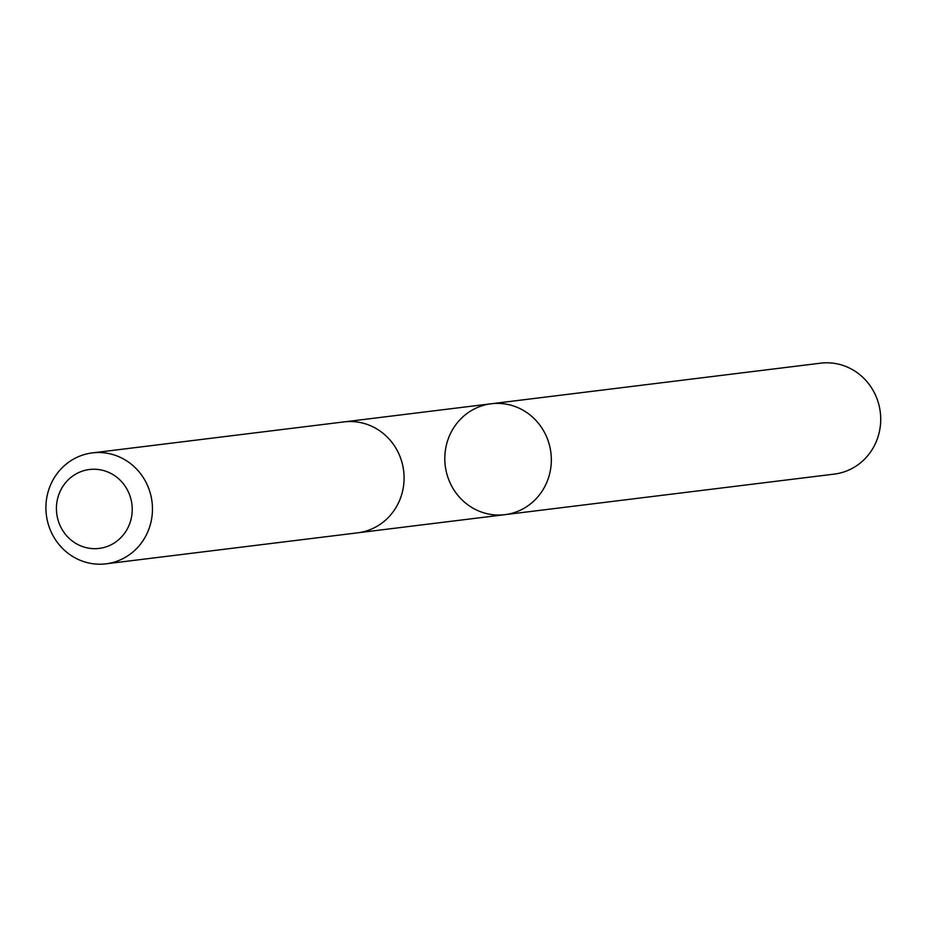 <?xml version="1.0" encoding="UTF-8"?>
<svg xmlns="http://www.w3.org/2000/svg" width="927" height="927" viewBox="0 0 927 927"><rect width="100%" height="100%" fill="white"/><g stroke="black" fill="none" stroke-linecap="round" stroke-linejoin="round"><path stroke-width="1.39" d="M455.261 425.47A55.875 53.221 83 0 1 491.229 403.766A55.875 53.221 83 0 1 550.893 452.712A55.875 53.221 83 0 1 504.891 514.67A55.875 53.221 83 0 1 452.133 486.918A55.875 53.221 83 0 1 455.261 425.47M834.277 474.103A55.887 53.233 -97 0 0 870.268 452.399A55.887 53.233 -97 0 0 873.385 390.927A55.887 53.233 -97 0 0 820.615 363.175L491.229 403.766A55.875 53.221 83 0 1 550.893 452.712A55.875 53.221 83 0 1 504.891 514.67L834.277 474.103M106.014 563.825L357.648 532.828A55.887 53.233 -97 0 0 393.627 511.113A55.887 53.233 -97 0 0 396.756 449.653A55.887 53.233 -97 0 0 343.987 421.901L92.352 452.897A55.887 53.233 -97 0 0 46.35 514.867A55.887 53.233 -97 0 0 106.014 563.825A55.887 53.233 -97 0 0 142.005 542.121A55.887 53.233 -97 0 0 145.122 480.649A55.887 53.233 -97 0 0 92.352 452.897M124.774 532.979A39.745 37.868 -97 0 0 98.621 469.549A39.745 37.868 -97 0 0 59.56 524.358A39.745 37.868 -97 0 0 124.774 532.979M358.9 532.654L504.891 514.67M345.238 421.762L491.229 403.766"/></g></svg>
